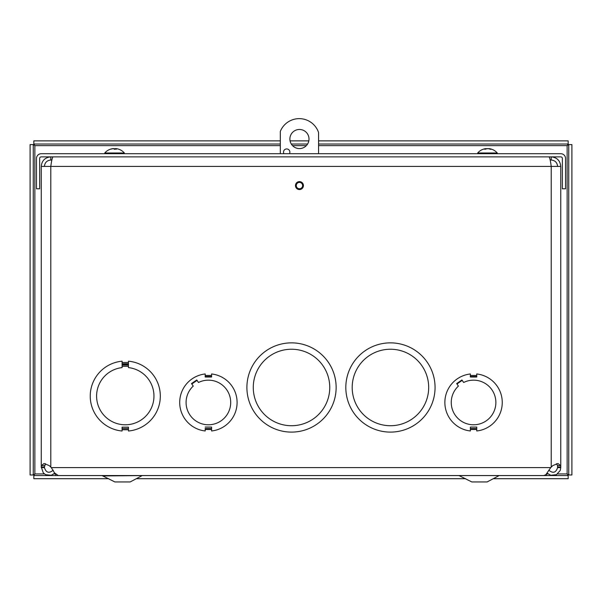 <?xml version="1.0" encoding="UTF-8"?>
<svg xmlns="http://www.w3.org/2000/svg" width="602" height="602" viewBox="0 0 602 602"><rect width="100%" height="100%" fill="white"/><g stroke="black" fill="none" stroke-linecap="round" stroke-linejoin="round"><path stroke-width="0.9" d="M470.365 376.513L476.754 376.513L476.754 377.025L476.754 373.962A28.685 28.685 0 0 1 476.746 430.979L476.746 427.066L470.373 427.066L470.373 430.979A28.685 28.685 0 0 1 470.365 373.962L470.365 377.025L476.754 377.025M456.963 383.993L462.208 380.381M463.653 382.481L461.922 379.96L456.67 383.579L458.408 386.093A22.312 22.312 0 0 0 464.955 423.055A22.312 22.312 0 0 0 495.86 401.76A22.312 22.312 0 0 0 463.653 382.481M470.373 428.428L470.373 427.066M54.79 473.247L51.253 475.271L45.601 474.677L43.306 472.909L41.267 467.009L41.403 465.579L44.059 463.525L49.221 465.579L51.29 467.603L54.534 472.916L58.251 475.542L543.779 475.542L545.871 474.677L550.74 467.603L552.802 465.579L557.956 463.525L560.628 465.579L560.755 467.603L560.236 470.448L556.429 474.677L550.77 475.271L547.233 473.247M295.469 185.582A3.981 3.981 0 0 1 301.436 182.143A3.981 3.981 0 0 1 301.436 189.028A3.981 3.981 0 0 1 295.469 185.582M205.214 428.428L205.214 430.979A28.685 28.685 0 0 1 205.199 373.962L205.199 377.025L211.588 377.025L211.588 373.962A28.685 28.685 0 0 1 211.588 430.979L211.588 427.066L205.214 427.066M128.467 363.743L128.467 361.192A35.059 35.059 0 0 1 128.467 431.017L128.467 427.187L122.093 427.187L122.093 431.017A35.059 35.059 0 0 1 122.093 361.192L122.093 364.248L128.467 364.248M122.093 365.053L122.093 367.604A28.685 28.685 0 0 0 100.985 411.362A28.685 28.685 0 0 0 149.567 411.362A28.685 28.685 0 0 0 128.467 367.604L128.467 364.556L122.093 364.556M122.093 428.473L122.093 427.187M548.806 470.207C553.012 473.616 555.939 472.751 557.595 467.603L557.512 465.579L556.519 463.698M45.504 463.69L44.428 467.009L41.267 467.009L41.267 166.408L50.801 166.408C51.554 160.629 52.306 157.446 53.059 156.874M557.595 166.408C557.211 162.548 555.089 160.418 551.221 160.034L551.221 156.874C557.008 157.446 560.184 160.629 560.755 166.408L50.801 166.408L50.801 467.009M548.971 156.874C549.716 157.446 550.469 160.629 551.221 166.408L551.221 467.009M44.428 166.408C44.811 162.548 46.941 160.418 50.801 160.034L50.801 156.874C45.022 157.446 41.839 160.629 41.267 166.408M50.801 160.034L51.855 160.034M551.221 160.034L550.168 160.034M44.428 467.009L44.428 467.603C46.091 472.743 49.018 473.616 53.217 470.207M560.755 166.408L560.755 467.009L557.595 467.009M560.755 467.603L557.595 467.603M44.428 467.603L41.267 467.603M205.199 376.513L211.588 376.513L211.588 377.025M198.494 382.481L196.756 379.96L191.511 383.579L193.242 386.093A22.312 22.312 0 0 0 199.789 423.055A22.312 22.312 0 0 0 230.694 401.76A22.312 22.312 0 0 0 198.494 382.481M191.797 383.993L197.05 380.381M291.518 342.862A44.616 44.616 0 0 1 330.159 409.789A44.616 44.616 0 0 1 252.878 409.789A44.616 44.616 0 0 1 291.518 342.862M291.518 349.235A38.242 38.242 0 0 1 324.636 406.598A38.242 38.242 0 0 1 258.393 406.598A38.242 38.242 0 0 1 291.518 349.235M390.442 342.862A44.616 44.616 0 0 1 429.083 409.789A44.616 44.616 0 0 1 351.801 409.789A44.616 44.616 0 0 1 390.442 342.862M390.442 349.235A38.242 38.242 0 0 1 423.56 406.598A38.242 38.242 0 0 1 357.317 406.598A38.242 38.242 0 0 1 390.442 349.235M565.541 158.469A4.756 4.756 0 0 0 560.786 153.713L41.245 153.713A4.756 4.756 0 0 0 36.489 158.469L36.489 188.795L39.649 188.795L39.649 158.469A1.595 1.595 0 0 1 41.245 156.874L560.786 156.874A1.595 1.595 0 0 1 562.373 158.469L562.373 188.795L565.541 188.795L565.541 158.469M33.261 144.6L33.261 474.978L30.1 474.978L30.1 144.6L33.261 144.6L34.856 145.631L33.825 144.036L33.825 140.876L280.321 140.876M280.321 145.631L34.856 145.631L34.856 473.947L33.261 474.978M44.443 473.947L34.856 473.947L33.825 475.542L55.595 475.542M546.405 475.542L568.175 475.542L568.175 478.703L493.249 478.703M557.587 473.947L567.144 473.947L568.175 475.542M33.825 475.542L33.825 478.703L108.751 478.703M136.3 478.703L465.7 478.703M568.739 474.978L568.739 144.6L571.9 144.6L571.9 474.978L568.739 474.978L567.144 473.947L567.144 145.631L568.739 144.6M318.563 145.631L567.144 145.631L568.175 144.036L318.563 144.036M307.592 144.036L291.3 144.036M280.321 144.036L33.825 144.036M568.175 144.036L568.175 140.876L318.563 140.876M308.826 140.876L290.066 140.876M309.007 139.024A9.564 9.564 0 0 1 294.664 147.309A9.564 9.564 0 0 1 294.664 130.747A9.564 9.564 0 0 1 309.007 139.024M283.933 153.713A3.191 3.191 0 0 1 285.875 149.04A3.191 3.191 0 0 1 289.457 153.713M302.633 185.582A3.191 3.191 0 0 1 297.855 188.343A3.191 3.191 0 0 1 297.855 182.827A3.191 3.191 0 0 1 302.633 185.582M280.321 153.713L280.321 131.394A20.4 20.4 0 0 1 318.563 132.515L318.563 153.713M55.595 474.158L55.595 475.565L546.405 475.565L546.405 474.188M130.175 481.946L141.538 475.941L130.175 481.946L114.877 481.946L102.031 475.565M103.514 475.941L143.02 475.565M487.123 481.946L498.486 475.941L487.123 481.946L471.825 481.946L458.98 475.565L499.976 475.565M111.084 149.145L110.964 149.161A12.951 11.694 -88.8 0 1 112.837 148.664L113.522 148.694M113.5 148.619A11.408 4.741 -123.4 0 0 112.965 148.852A11.408 5.839 125.6 0 1 113.883 148.619L114.372 149.161L116.434 149.161A12.951 5.576 -89.4 0 0 115.554 148.664L115.795 148.619A11.408 8.661 -140.2 0 1 117.051 148.852A11.408 7.969 134.3 0 0 116.035 148.619L116.54 148.664A12.951 12.951 41.5 0 1 118.609 149.161L118.481 149.145M113.883 148.619L114.388 148.664L114.38 149.371M113.078 148.611L112.574 148.664A12.951 12.951 -41.5 0 0 110.535 149.153M115.546 149.145L115.795 148.619M116.276 148.664L115.614 148.619M114.726 149.145L115.23 148.619L114.388 149.145L116.382 149.145M118.609 149.161A12.951 12.951 0 0 1 124.351 152.983L104.763 152.983L104.763 153.713M485.844 148.619L485.844 148.619A11.408 9.685 -161 0 0 485.806 148.619A11.408 9.685 -161 0 0 484.535 148.852A11.408 9.858 173.3 0 1 485.904 148.619L485.844 148.664A12.951 9.963 89.2 0 0 484.256 149.161L485.934 149.161A12.951 5.343 -89.5 0 1 486.792 148.664L487.477 148.626A11.408 1.956 -120.5 0 1 487.861 148.852A11.408 0.67 120.1 0 0 487.906 148.619L488.613 148.664A12.951 8.277 89.4 0 1 489.938 149.161L491.217 149.161A12.951 11.799 -88.8 0 0 489.336 148.664L489.095 148.619A11.408 9.685 161 0 1 489.133 148.619A11.408 9.685 161 0 1 490.404 148.852M490.758 149.371L491.217 149.161L490.758 149.371M487.026 148.619L486.326 148.664A12.951 8.277 -89.4 0 0 486.025 148.747M488.147 148.664L487.477 148.619M485.904 148.619L485.844 149.145M489.133 148.619A12.951 12.951 0 0 1 497.26 152.983L477.679 152.983L477.679 153.713M470.373 428.519L476.746 428.511M470.373 429.482L476.746 429.482M476.754 375.46L470.365 375.46M205.214 429.482L211.588 429.482M211.588 375.46L205.199 375.46M122.093 429.738L128.467 429.738M128.467 362.479L122.093 362.479M51.29 467.603L550.74 467.603M122.093 365.06L128.467 365.06M128.467 363.736L122.093 363.736M122.093 428.601L128.467 428.601M122.093 366.317L128.467 366.317M560.628 465.579L557.512 465.579M41.403 465.579L44.518 465.579M205.214 428.519L211.588 428.511M53.969 473.947L55.399 473.947M546.631 473.947L548.053 473.947M306.358 145.631L292.527 145.631M115.501 148.634L115.501 149.145M114.388 148.664L114.388 149.145M110.505 149.161A12.951 12.951 0 0 0 104.771 152.983M124.351 152.983L124.351 153.713M485.987 149.145L484.354 149.145M491.104 149.145L489.855 149.145M486.025 148.619L486.025 149.093M485.806 148.619A12.951 12.951 0 0 0 477.679 152.983M497.26 152.983L497.26 153.713"/></g></svg>
